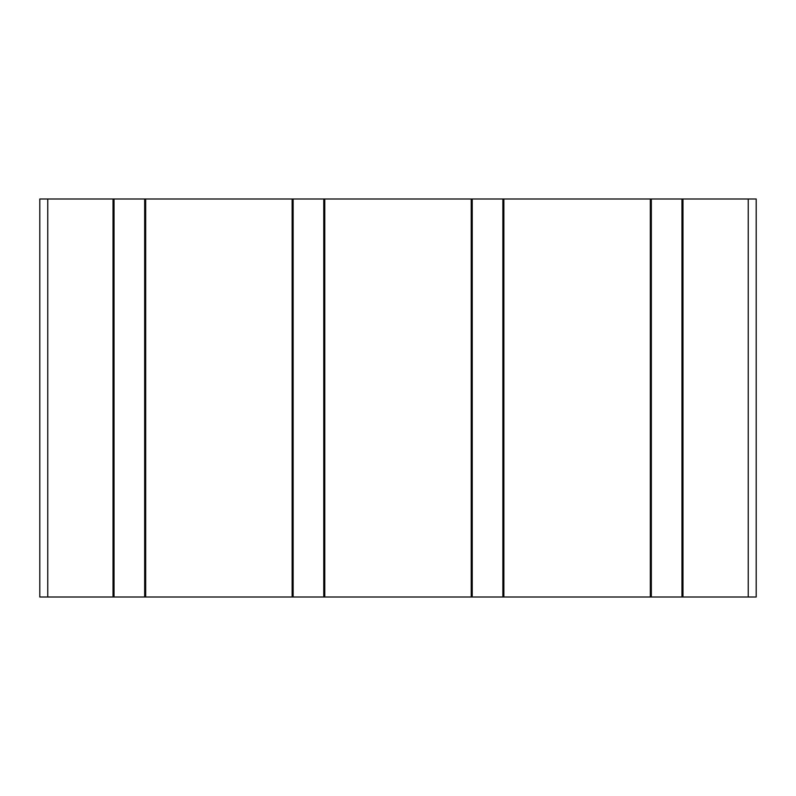 <?xml version="1.0" encoding="UTF-8"?>
<svg xmlns="http://www.w3.org/2000/svg" width="796" height="796" viewBox="0 0 796 796"><rect width="100%" height="100%" fill="white"/><g stroke="black" fill="none" stroke-linecap="round" stroke-linejoin="round"><path stroke-width="1.19" d="M682.968 199L39.8 199L39.8 597L756.2 597L756.2 199L682.968 199L682.968 597M113.032 199L113.032 597M145.668 199L145.668 597M292.132 199L292.132 597M324.768 199L324.768 597M471.232 199L471.232 597M503.868 199L503.868 597M650.332 199L650.332 597M681.973 199L681.973 597M651.327 597L651.327 199M502.873 199L502.873 597M472.227 597L472.227 199M323.773 199L323.773 597M293.127 597L293.127 199M144.673 199L144.673 597M114.027 597L114.027 199M47.76 597L47.76 199M748.24 199L748.24 597"/></g></svg>
